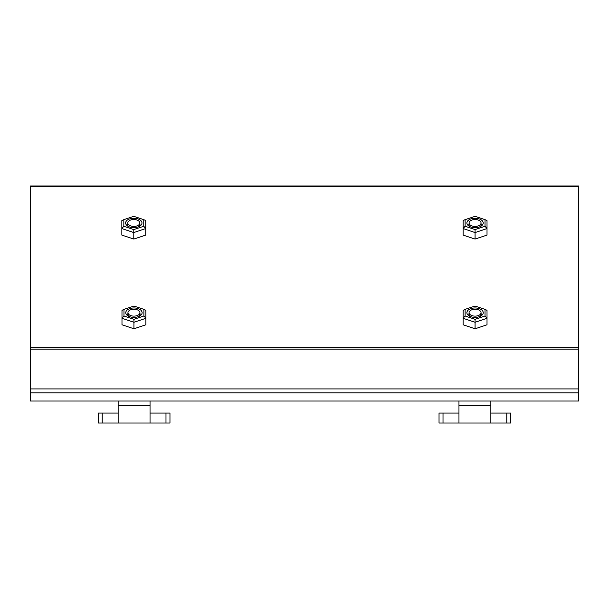 <?xml version="1.0" encoding="UTF-8"?>
<svg xmlns="http://www.w3.org/2000/svg" width="609" height="609" viewBox="0 0 609 609"><rect width="100%" height="100%" fill="white"/><g stroke="black" fill="none" stroke-linecap="round" stroke-linejoin="round"><path stroke-width="0.91" d="M150.035 401.034L150.035 423.019L98.216 423.019L98.216 413.054L102.198 413.054L102.198 423.019M118.146 401.034L118.146 423.019M490.854 401.034L490.854 423.019L439.036 423.019L439.036 413.054L443.017 413.054L443.017 423.019M458.965 401.034L458.965 423.019L510.784 423.019L510.784 413.054L490.854 413.054M150.035 413.054L169.964 413.054L169.964 423.019L150.035 423.019M458.965 413.054L443.017 413.054M118.146 413.054L102.198 413.054M475.058 227.675A8.168 4.712 180 0 1 469.265 226.289A8.168 4.712 180 0 1 467.514 221.158A8.168 4.712 180 0 1 475.058 218.25A8.168 4.712 180 0 1 482.602 221.158A8.168 4.712 180 0 1 480.851 226.289A8.168 4.712 180 0 1 475.058 227.675M469.082 223.693A6.181 3.563 -0 0 0 468.877 224.592A6.181 3.563 -0 0 0 470.072 226.693M475.058 317.388A8.168 4.712 180 0 1 469.265 316.002A8.168 4.712 180 0 1 467.514 310.872A8.168 4.712 180 0 1 475.058 307.971A8.168 4.712 180 0 1 482.602 310.872A8.168 4.712 180 0 1 480.851 316.002A8.168 4.712 180 0 1 475.058 317.388M469.082 313.414A6.181 3.563 -0 0 0 468.877 314.313A6.181 3.563 -0 0 0 470.072 316.414M133.805 227.675A8.168 4.712 180 0 1 128.012 226.289A8.168 4.712 180 0 1 126.261 221.158A8.168 4.712 180 0 1 133.805 218.25A8.168 4.712 180 0 1 141.349 221.158A8.168 4.712 180 0 1 139.598 226.289A8.168 4.712 180 0 1 133.805 227.675M127.821 223.693A6.181 3.563 0 0 0 127.624 224.592A6.181 3.563 0 0 0 128.819 226.693M133.942 317.388A8.168 4.712 180 0 1 128.149 316.002A8.168 4.712 180 0 1 126.398 310.872A8.168 4.712 180 0 1 133.942 307.971A8.168 4.712 180 0 1 141.486 310.872A8.168 4.712 180 0 1 139.735 316.002A8.168 4.712 180 0 1 133.942 317.388M127.959 313.414A6.181 3.563 0 0 0 127.761 314.313A6.181 3.563 0 0 0 128.956 316.414M475.058 226.411A5.976 3.448 -0 0 0 481.041 222.963A5.976 3.448 -0 0 0 475.058 219.514A5.976 3.448 -0 0 0 469.082 222.963A5.976 3.448 -0 0 0 475.058 226.411M475.058 316.124A5.976 3.448 -0 0 0 481.041 312.683A5.976 3.448 -0 0 0 475.058 309.235A5.976 3.448 -0 0 0 469.082 312.683A5.976 3.448 -0 0 0 475.058 316.124M133.942 316.124A5.976 3.448 -0 0 0 139.918 312.683A5.976 3.448 -0 0 0 133.942 309.235A5.976 3.448 -0 0 0 127.959 312.683A5.976 3.448 -0 0 0 133.942 316.124M133.805 226.411A5.976 3.448 -0 0 0 139.781 222.963A5.976 3.448 -0 0 0 133.805 219.514A5.976 3.448 -0 0 0 127.821 222.963A5.976 3.448 -0 0 0 133.805 226.411M578.55 392.889L578.55 185.981L30.45 185.981L30.45 401.034L578.55 401.034L578.55 392.889L30.45 392.889M465.093 226.282L463.099 228.573L463.099 235.089L475.058 239.063L487.017 235.089L487.017 228.573L475.058 232.554L463.099 228.573L463.099 220.61L465.093 219.651L465.093 226.282L475.058 229.593L485.023 226.282L485.023 219.651L475.058 216.332L465.093 219.651M465.093 315.995L463.099 318.286L463.099 324.803L475.058 328.784L487.017 324.803L487.017 318.286L475.058 322.268L463.099 318.286L463.099 310.331L465.093 309.364L465.093 315.995L475.058 319.314L485.023 315.995L485.023 309.364L475.058 306.053L465.093 309.364M123.977 315.995L121.983 318.286L121.983 324.803L133.942 328.784L145.901 324.803L145.901 318.286L133.942 322.268L121.983 318.286L121.983 310.331L123.977 309.364L123.977 315.995L133.942 319.314L143.907 315.995L143.907 309.364L133.942 306.053L123.977 309.364M123.84 226.282L121.846 228.573L121.846 235.089L133.805 239.063L145.764 235.089L145.764 228.573L133.805 232.554L121.846 228.573L121.846 220.61L123.84 219.651L123.84 226.282L133.805 229.593L143.77 226.282L143.77 219.651L133.805 216.332L123.84 219.651M143.77 219.651L145.764 220.61L145.764 228.573L143.77 226.282M133.805 239.063L133.805 229.593M138.791 226.693A6.181 3.563 0 0 0 139.986 224.592A6.181 3.563 0 0 0 139.781 223.693M143.907 309.364L145.901 310.331L145.901 318.286L143.907 315.995M133.942 328.784L133.942 319.314M138.928 316.414A6.181 3.563 0 0 0 140.123 314.313A6.181 3.563 0 0 0 139.918 313.414M485.023 309.364L487.017 310.331L487.017 318.286L485.023 315.995M475.058 328.784L475.058 319.314M480.044 316.414A6.181 3.563 -0 0 0 481.239 314.313A6.181 3.563 -0 0 0 481.041 313.414M485.023 219.651L487.017 220.61L487.017 228.573L485.023 226.282M475.058 239.063L475.058 229.593M480.044 226.693A6.181 3.563 -0 0 0 481.239 224.592A6.181 3.563 -0 0 0 481.041 223.693M490.854 405.457L458.965 405.457M150.035 405.457L118.146 405.457M506.802 413.054L506.802 423.019M165.983 413.054L165.983 423.019M578.55 347.533L30.45 347.533M578.55 186.712L30.45 186.712M578.55 349.117L30.45 349.117M578.55 388.923L30.45 388.923M481.041 225.49L481.041 222.963M481.041 315.211L481.041 312.683M139.918 315.211L139.918 312.683M139.781 225.49L139.781 222.963M127.821 225.49L127.821 222.963M127.959 315.211L127.959 312.683M469.082 315.211L469.082 312.683M469.082 225.49L469.082 222.963"/></g></svg>
